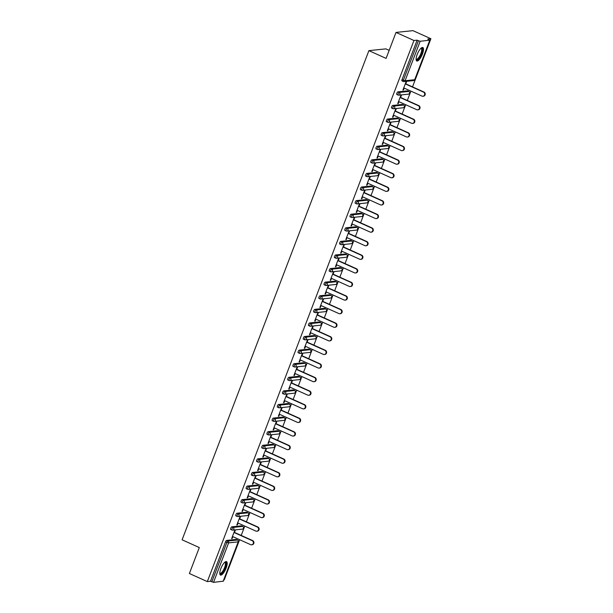 <?xml version="1.0" encoding="UTF-8"?>
<svg xmlns="http://www.w3.org/2000/svg" width="613" height="613" viewBox="0 0 613 613"><rect width="100%" height="100%" fill="white"/><g stroke="black" fill="none" stroke-linecap="round" stroke-linejoin="round"><path stroke-width="0.92" d="M226.136 568.067A7.387 2.337 114.2 0 0 226.526 561.608A7.387 2.337 114.2 0 0 220.849 568.619A7.387 2.337 114.2 0 0 220.465 575.078A7.387 2.337 114.2 0 0 226.136 568.067M422.449 53.982A7.387 2.337 114.2 0 0 422.832 47.523A7.387 2.337 114.2 0 0 417.162 54.534A7.387 2.337 114.2 0 0 416.771 60.993A7.387 2.337 114.2 0 0 422.449 53.982M389.163 50.366L385.845 48.871L368.896 50.641L182.099 539.808L199.302 547.555L189.386 573.515L207.324 581.591L413.951 40.496L396.013 32.42L412.963 30.65L430.901 38.726L427.728 39.056L429.859 40.205L414.74 79.575M223.776 579.875L224.274 579.821L239.599 539.685M241.223 535.44L244.786 526.092M246.411 521.847L249.981 512.499M251.598 508.254L255.169 498.913M256.793 494.66L260.356 485.32M261.981 481.067L265.552 471.726M267.176 467.474L270.739 458.133M272.364 453.881L275.934 444.54M277.551 440.287L281.122 430.947M282.746 426.694L286.309 417.353M287.934 413.101L291.504 403.76M293.129 399.515L296.692 390.167M298.316 385.922L301.887 376.574M303.504 372.329L307.075 362.98M308.699 358.735L312.262 349.387M313.887 345.142L317.457 335.794M319.082 331.549L322.645 322.2M324.269 317.955L327.84 308.607M329.457 304.362L333.028 295.022M334.652 290.769L338.215 281.428M339.84 277.176L343.41 267.835M345.035 263.582L348.598 254.242M350.222 249.989L353.793 240.648M355.41 236.396L358.98 227.055M360.605 222.803L364.168 213.462M365.792 209.209L369.363 199.869M370.988 195.616L374.551 186.275M376.175 182.03L379.746 172.682M381.363 168.437L384.933 159.089M386.558 154.844L390.121 145.496M391.745 141.251L395.316 131.902M396.94 127.657L400.504 118.309M402.128 114.064L405.699 104.716M407.316 100.471L410.886 91.13M412.511 86.877L430.901 38.726M403.216 81.414L402.051 80.885A1.418 0.452 -65.8 0 1 401.967 80.878A1.418 0.452 -65.8 0 1 402.044 79.636L403.354 80.226L418.426 40.757L420.166 41.255L429.859 40.205M402.044 79.636L417.116 40.167L413.951 40.496M418.426 40.757L417.116 40.167M223.186 581.201L213.539 582.35L210.489 581.262L207.324 581.591M368.896 50.641L386.098 58.388L396.013 32.42M403.009 89.805L403.431 89.988L402.917 90.042L406.082 81.767L406.588 81.713L405.775 83.843M403.431 89.988L404.151 88.096M210.489 581.262L225.561 541.792A1.418 0.452 -65.8 0 1 226.572 540.428L236.166 539.425A1.418 0.452 -65.8 0 1 236.25 539.44A1.418 0.452 -65.8 0 1 236.311 539.494M231.929 529.977L230.764 529.448A1.418 0.452 -65.8 0 1 230.68 529.44A1.418 0.452 -65.8 0 1 230.756 528.199A1.418 0.452 -65.8 0 1 231.76 526.835L241.353 525.831A1.418 0.452 -65.8 0 1 241.438 525.847A1.418 0.452 -65.8 0 1 241.507 525.9M237.116 516.384L235.959 515.855A1.418 0.452 -65.8 0 1 235.875 515.847A1.418 0.452 -65.8 0 1 235.944 514.606A1.418 0.452 -65.8 0 1 236.955 513.242L246.549 512.238A1.418 0.452 -65.8 0 1 246.633 512.253A1.418 0.452 -65.8 0 1 246.694 512.307M242.311 502.79L241.147 502.262A1.418 0.452 -65.8 0 1 241.062 502.254A1.418 0.452 -65.8 0 1 241.139 501.013A1.418 0.452 -65.8 0 1 242.143 499.649L251.736 498.645A1.418 0.452 -65.8 0 1 251.82 498.66A1.418 0.452 -65.8 0 1 251.889 498.714M247.499 489.197L246.334 488.668A1.418 0.452 -65.8 0 1 246.25 488.661A1.418 0.452 -65.8 0 1 246.326 487.419A1.418 0.452 -65.8 0 1 247.338 486.055L256.931 485.059A1.418 0.452 -65.8 0 1 257.016 485.067A1.418 0.452 -65.8 0 1 257.077 485.121M252.686 475.604L251.529 475.083A1.418 0.452 -65.8 0 1 251.445 475.067A1.418 0.452 -65.8 0 1 251.514 473.826A1.418 0.452 -65.8 0 1 252.525 472.462L262.119 471.466A1.418 0.452 -65.8 0 1 262.203 471.474A1.418 0.452 -65.8 0 1 262.264 471.527M257.881 462.01L256.717 461.489A1.418 0.452 -65.8 0 1 256.632 461.474A1.418 0.452 -65.8 0 1 256.709 460.233A1.418 0.452 -65.8 0 1 257.713 458.869L267.306 457.873A1.418 0.452 -65.8 0 1 267.391 457.88A1.418 0.452 -65.8 0 1 267.46 457.934M263.069 448.417L261.912 447.896A1.418 0.452 -65.8 0 1 261.828 447.881A1.418 0.452 -65.8 0 1 261.897 446.639A1.418 0.452 -65.8 0 1 262.908 445.283L272.501 444.279A1.418 0.452 -65.8 0 1 272.586 444.287A1.418 0.452 -65.8 0 1 272.647 444.341M268.264 434.824L267.099 434.303A1.418 0.452 -65.8 0 1 267.015 434.288A1.418 0.452 -65.8 0 1 267.092 433.046A1.418 0.452 -65.8 0 1 268.096 431.69L277.689 430.686A1.418 0.452 -65.8 0 1 277.773 430.694A1.418 0.452 -65.8 0 1 277.842 430.747M273.452 421.231L272.287 420.71A1.418 0.452 -65.8 0 1 272.203 420.694A1.418 0.452 -65.8 0 1 272.279 419.453A1.418 0.452 -65.8 0 1 273.291 418.097L282.884 417.093A1.418 0.452 -65.8 0 1 282.968 417.101A1.418 0.452 -65.8 0 1 283.03 417.162M278.639 407.637L277.482 407.116A1.418 0.452 -65.8 0 1 277.398 407.101A1.418 0.452 -65.8 0 1 277.467 405.86A1.418 0.452 -65.8 0 1 278.478 404.503L288.072 403.5A1.418 0.452 -65.8 0 1 288.156 403.507A1.418 0.452 -65.8 0 1 288.217 403.569M283.834 394.044L282.67 393.523A1.418 0.452 -65.8 0 1 282.585 393.508A1.418 0.452 -65.8 0 1 282.662 392.266A1.418 0.452 -65.8 0 1 283.666 390.91L293.259 389.906A1.418 0.452 -65.8 0 1 293.343 389.922A1.418 0.452 -65.8 0 1 293.412 389.975M289.022 380.451L287.865 379.93A1.418 0.452 -65.8 0 1 287.781 379.914A1.418 0.452 -65.8 0 1 287.849 378.673A1.418 0.452 -65.8 0 1 288.861 377.317L298.454 376.313A1.418 0.452 -65.8 0 1 298.539 376.328A1.418 0.452 -65.8 0 1 298.6 376.382M294.217 366.858L293.052 366.336A1.418 0.452 -65.8 0 1 292.968 366.321A1.418 0.452 -65.8 0 1 293.045 365.08A1.418 0.452 -65.8 0 1 294.048 363.724L303.642 362.72A1.418 0.452 -65.8 0 1 303.726 362.735A1.418 0.452 -65.8 0 1 303.795 362.789M299.405 353.264L298.24 352.743A1.418 0.452 -65.8 0 1 298.156 352.736A1.418 0.452 -65.8 0 1 298.232 351.487A1.418 0.452 -65.8 0 1 299.244 350.13L308.837 349.126A1.418 0.452 -65.8 0 1 308.921 349.142A1.418 0.452 -65.8 0 1 308.983 349.195M304.592 339.671L303.435 339.15A1.418 0.452 -65.8 0 1 303.351 339.142A1.418 0.452 -65.8 0 1 303.42 337.901A1.418 0.452 -65.8 0 1 304.431 336.537L314.025 335.533A1.418 0.452 -65.8 0 1 314.109 335.549A1.418 0.452 -65.8 0 1 314.17 335.602M309.787 326.078L308.623 325.557A1.418 0.452 -65.8 0 1 308.538 325.549A1.418 0.452 -65.8 0 1 308.615 324.308A1.418 0.452 -65.8 0 1 309.619 322.944L319.212 321.94A1.418 0.452 -65.8 0 1 319.296 321.955A1.418 0.452 -65.8 0 1 319.365 322.009M314.975 312.492L313.818 311.963A1.418 0.452 -65.8 0 1 313.733 311.956A1.418 0.452 -65.8 0 1 313.802 310.714A1.418 0.452 -65.8 0 1 314.814 309.35L324.407 308.347A1.418 0.452 -65.8 0 1 324.492 308.362A1.418 0.452 -65.8 0 1 324.553 308.416M320.17 298.899L319.005 298.37A1.418 0.452 -65.8 0 1 318.921 298.362A1.418 0.452 -65.8 0 1 318.998 297.121A1.418 0.452 -65.8 0 1 320.001 295.757L329.595 294.753A1.418 0.452 -65.8 0 1 329.679 294.769A1.418 0.452 -65.8 0 1 329.748 294.822M325.357 285.306L324.193 284.777A1.418 0.452 -65.8 0 1 324.108 284.769A1.418 0.452 -65.8 0 1 324.185 283.528A1.418 0.452 -65.8 0 1 325.196 282.164L334.79 281.16A1.418 0.452 -65.8 0 1 334.874 281.175A1.418 0.452 -65.8 0 1 334.936 281.229M330.545 271.712L329.388 271.184A1.418 0.452 -65.8 0 1 329.304 271.176A1.418 0.452 -65.8 0 1 329.373 269.935A1.418 0.452 -65.8 0 1 330.384 268.571L339.977 267.575A1.418 0.452 -65.8 0 1 340.062 267.582A1.418 0.452 -65.8 0 1 340.123 267.636M335.74 258.119L334.575 257.598A1.418 0.452 -65.8 0 1 334.491 257.583A1.418 0.452 -65.8 0 1 334.568 256.341A1.418 0.452 -65.8 0 1 335.572 254.977L345.165 253.981A1.418 0.452 -65.8 0 1 345.249 253.989A1.418 0.452 -65.8 0 1 345.318 254.043M340.928 244.526L339.771 244.005A1.418 0.452 -65.8 0 1 339.686 243.989A1.418 0.452 -65.8 0 1 339.755 242.748A1.418 0.452 -65.8 0 1 340.767 241.384L350.36 240.388A1.418 0.452 -65.8 0 1 350.444 240.396A1.418 0.452 -65.8 0 1 350.506 240.449M346.123 230.932L344.958 230.411A1.418 0.452 -65.8 0 1 344.874 230.396A1.418 0.452 -65.8 0 1 344.95 229.155A1.418 0.452 -65.8 0 1 345.954 227.798L355.548 226.795A1.418 0.452 -65.8 0 1 355.632 226.802A1.418 0.452 -65.8 0 1 355.701 226.856M351.31 217.339L350.146 216.818A1.418 0.452 -65.8 0 1 350.061 216.803A1.418 0.452 -65.8 0 1 350.138 215.561A1.418 0.452 -65.8 0 1 351.149 214.205L360.743 213.201A1.418 0.452 -65.8 0 1 360.827 213.209A1.418 0.452 -65.8 0 1 360.888 213.27M356.498 203.746L355.341 203.225A1.418 0.452 -65.8 0 1 355.256 203.209A1.418 0.452 -65.8 0 1 355.325 201.968A1.418 0.452 -65.8 0 1 356.337 200.612L365.93 199.608A1.418 0.452 -65.8 0 1 366.015 199.616A1.418 0.452 -65.8 0 1 366.076 199.677M361.693 190.153L360.528 189.632A1.418 0.452 -65.8 0 1 360.444 189.616A1.418 0.452 -65.8 0 1 360.521 188.375A1.418 0.452 -65.8 0 1 361.524 187.019L371.118 186.015A1.418 0.452 -65.8 0 1 371.202 186.023A1.418 0.452 -65.8 0 1 371.271 186.084M366.88 176.559L365.723 176.038A1.418 0.452 -65.8 0 1 365.639 176.023A1.418 0.452 -65.8 0 1 365.708 174.782A1.418 0.452 -65.8 0 1 366.72 173.425L376.313 172.422A1.418 0.452 -65.8 0 1 376.397 172.437A1.418 0.452 -65.8 0 1 376.459 172.491M372.076 162.966L370.911 162.445A1.418 0.452 -65.8 0 1 370.827 162.43A1.418 0.452 -65.8 0 1 370.903 161.188A1.418 0.452 -65.8 0 1 371.907 159.832L381.501 158.828A1.418 0.452 -65.8 0 1 381.585 158.844A1.418 0.452 -65.8 0 1 381.654 158.897M377.263 149.373L376.098 148.852A1.418 0.452 -65.8 0 1 376.014 148.844A1.418 0.452 -65.8 0 1 376.091 147.595A1.418 0.452 -65.8 0 1 377.102 146.239L386.696 145.235A1.418 0.452 -65.8 0 1 386.78 145.25A1.418 0.452 -65.8 0 1 386.841 145.304M382.451 135.779L381.294 135.258A1.418 0.452 -65.8 0 1 381.209 135.251A1.418 0.452 -65.8 0 1 381.278 134.009A1.418 0.452 -65.8 0 1 382.29 132.646L391.883 131.642A1.418 0.452 -65.8 0 1 391.968 131.657A1.418 0.452 -65.8 0 1 392.029 131.711M387.646 122.186L386.481 121.665A1.418 0.452 -65.8 0 1 386.397 121.658A1.418 0.452 -65.8 0 1 386.474 120.416A1.418 0.452 -65.8 0 1 387.477 119.052L397.071 118.048A1.418 0.452 -65.8 0 1 397.155 118.064A1.418 0.452 -65.8 0 1 397.224 118.117M392.833 108.601L391.676 108.072A1.418 0.452 -65.8 0 1 391.592 108.064A1.418 0.452 -65.8 0 1 391.661 106.823A1.418 0.452 -65.8 0 1 392.672 105.459L402.266 104.455A1.418 0.452 -65.8 0 1 402.35 104.471A1.418 0.452 -65.8 0 1 402.412 104.524M398.029 95.007L396.864 94.479A1.418 0.452 -65.8 0 1 396.78 94.471A1.418 0.452 -65.8 0 1 396.856 93.23A1.418 0.452 -65.8 0 1 397.86 91.866L407.453 90.862A1.418 0.452 -65.8 0 1 407.538 90.877A1.418 0.452 -65.8 0 1 407.607 90.931M400.58 97.436L401.4 95.306L400.887 95.36L397.73 103.635L398.235 103.582L398.963 101.689M395.393 111.03L396.205 108.899L395.699 108.953L392.542 117.229L393.048 117.175L393.768 115.282M390.205 124.623L391.017 122.493L390.512 122.546L387.347 130.822L387.853 130.768L388.581 128.876M385.01 138.216L385.83 136.086L385.316 136.132L382.16 144.415L382.665 144.362L383.386 142.469M379.822 151.809L380.635 149.672L380.129 149.725L376.964 158.008L377.478 157.955L378.198 156.062M374.627 165.403L375.447 163.265L374.934 163.319L371.777 171.602L372.283 171.548L373.01 169.648M369.44 178.996L370.252 176.858L369.746 176.912L366.589 185.195L367.095 185.141L367.815 183.241M364.252 192.589L365.064 190.451L364.559 190.505L361.394 198.781L361.9 198.735L362.628 196.834M359.057 206.183L359.877 204.045L359.364 204.098L356.207 212.374L356.712 212.32L357.433 210.428M353.87 219.776L354.682 217.638L354.176 217.692L351.011 225.967L351.525 225.913L352.245 224.021M348.674 233.369L349.494 231.231L348.981 231.285L345.824 239.56L346.33 239.507L347.058 237.614M343.487 246.962L344.299 244.825L343.793 244.878L340.636 253.154L341.142 253.1L341.862 251.207M338.299 260.556L339.112 258.418L338.606 258.471L335.441 266.747L335.947 266.693L336.675 264.801M333.104 274.141L333.924 272.011L333.411 272.065L330.254 280.34L330.759 280.287L331.48 278.394M327.917 287.735L328.729 285.604L328.223 285.658L325.059 293.934L325.572 293.88L326.292 291.987M322.722 301.328L323.541 299.198L323.028 299.251L319.871 307.527L320.377 307.473L321.105 305.581M317.534 314.921L318.346 312.791L317.841 312.845L314.684 321.12L315.189 321.066L315.91 319.174M312.346 328.514L313.159 326.384L312.653 326.438L309.488 334.713L309.994 334.66L310.722 332.767M307.151 342.108L307.971 339.977L307.458 340.023L304.301 348.307L304.807 348.253L305.527 346.36M301.964 355.701L302.776 353.563L302.27 353.617L299.106 361.9L299.619 361.846L300.339 359.954M296.769 369.294L297.589 367.156L297.075 367.21L293.918 375.493L294.424 375.44L295.152 373.547M291.581 382.887L292.393 380.75L291.888 380.803L288.731 389.086L289.236 389.033L289.957 387.132M286.394 396.481L287.206 394.343L286.7 394.397L283.535 402.68L284.041 402.626L284.769 400.726M281.198 410.074L282.018 407.936L281.505 407.99L278.348 416.265L278.854 416.219L279.574 414.319M276.011 423.667L276.823 421.529L276.317 421.583L273.153 429.859L273.666 429.805L274.386 427.912M270.816 437.261L271.636 435.123L271.122 435.176L267.965 443.452L268.471 443.398L269.199 441.506M265.628 450.854L266.44 448.716L265.935 448.77L262.778 457.045L263.284 456.991L264.004 455.099M260.441 464.447L261.253 462.309L260.747 462.363L257.583 470.638L258.088 470.585L258.816 468.692M255.246 478.04L256.065 475.903L255.552 475.956L252.395 484.232L252.901 484.178L253.621 482.285M250.058 491.626L250.87 489.496L250.365 489.549L247.2 497.825L247.713 497.771L248.434 495.879M244.863 505.219L245.683 503.089L245.169 503.143L242.012 511.418L242.518 511.365L243.246 509.472M239.675 518.813L240.488 516.682L239.982 516.736L236.825 525.012L237.331 524.958L238.051 523.065M234.488 532.406L235.3 530.276L234.794 530.329L231.63 538.605L232.135 538.551L232.863 536.659M398.235 103.582L397.822 103.398M393.048 117.175L392.634 116.983M387.853 130.768L387.439 130.577M382.665 144.362L382.251 144.17M377.478 157.955L377.056 157.763M372.283 171.548L371.869 171.356M367.095 185.141L366.681 184.95M361.9 198.735L361.486 198.543M356.712 212.32L356.299 212.136M351.525 225.913L351.103 225.73M346.33 239.507L345.916 239.323M341.142 253.1L340.728 252.916M335.947 266.693L335.533 266.509M330.759 280.287L330.346 280.103M325.572 293.88L325.151 293.696M320.377 307.473L319.963 307.289M315.189 321.066L314.776 320.875M309.994 334.66L309.58 334.468M304.807 348.253L304.393 348.061M299.619 361.846L299.198 361.655M294.424 375.44L294.01 375.248M289.236 389.033L288.823 388.841M284.041 402.626L283.627 402.435M278.854 416.219L278.44 416.028M273.666 429.805L273.245 429.621M268.471 443.398L268.057 443.214M263.284 456.991L262.87 456.808M258.088 470.585L257.675 470.401M252.901 484.178L252.487 483.994M247.713 497.771L247.292 497.587M242.518 511.365L242.104 511.181M237.331 524.958L236.917 524.774M232.135 538.551L231.722 538.36M403.737 87.904L421.92 96.088A2.176 2.031 -96 0 0 424.694 94.417A2.176 2.031 -96 0 0 423.445 92.08L405.262 83.897M423.445 92.08L423.958 92.027A2.176 2.031 84 0 1 423.414 96.203L422.909 96.256M423.958 92.027L405.354 83.659M398.542 101.497L416.725 109.681A2.176 2.031 -96 0 0 419.507 108.011A2.176 2.031 -96 0 0 418.258 105.674L400.074 97.49M418.258 105.674L418.763 105.62A2.176 2.031 84 0 1 418.227 109.796L417.721 109.85M418.763 105.62L400.166 97.252M393.354 115.091L411.538 123.274A2.176 2.031 -96 0 0 414.311 121.604A2.176 2.031 -96 0 0 413.062 119.267L394.887 111.083M413.062 119.267L413.576 119.213A2.176 2.031 84 0 1 413.032 123.389L412.526 123.435M413.576 119.213L394.979 110.846M388.159 128.684L406.342 136.868A2.176 2.031 -96 0 0 409.124 135.197A2.176 2.031 -96 0 0 407.875 132.86L389.692 124.677M407.875 132.86L408.381 132.806A2.176 2.031 84 0 1 407.844 136.975L407.339 137.028M408.381 132.806L389.784 124.439M382.972 142.277L401.155 150.461A2.176 2.031 -96 0 0 403.936 148.79A2.176 2.031 -96 0 0 402.687 146.453L384.504 138.27M402.687 146.453L403.193 146.4A2.176 2.031 84 0 1 402.657 150.568L402.143 150.622M403.193 146.4L384.596 138.032M377.784 155.871L395.967 164.054A2.176 2.031 -96 0 0 398.741 162.376A2.176 2.031 -96 0 0 397.492 160.047L379.309 151.863M397.492 160.047L398.006 159.993A2.176 2.031 84 0 1 397.462 164.161L396.956 164.215M398.006 159.993L379.401 151.626M421.116 48.151A6.391 2.023 -65.8 0 1 422.234 48.749A6.391 2.023 -65.8 0 1 420.074 56.58A6.391 2.023 -65.8 0 1 416.097 59.285M416.104 59.024A5.915 1.87 114.2 0 0 416.311 59.177A5.915 1.87 114.2 0 0 420.012 55.454A5.915 1.87 114.2 0 0 421.598 48.948A5.915 1.87 114.2 0 0 421.169 48.381A5.915 1.87 114.2 0 0 420.916 48.327M416.449 60.718A7.341 2.322 114.2 0 0 420.939 55.599A7.341 2.322 114.2 0 0 422.694 47.975A7.341 2.322 114.2 0 0 422.418 47.462M224.802 562.236A6.391 2.023 -65.8 0 1 225.929 562.834A6.391 2.023 -65.8 0 1 223.76 570.672A6.391 2.023 -65.8 0 1 219.791 573.377M219.791 573.109A5.915 1.87 114.2 0 0 219.998 573.262A5.915 1.87 114.2 0 0 223.699 569.538A5.915 1.87 114.2 0 0 225.293 563.04A5.915 1.87 114.2 0 0 224.856 562.466A5.915 1.87 114.2 0 0 224.603 562.412M220.136 574.81A7.341 2.322 114.2 0 0 224.634 569.692A7.341 2.322 114.2 0 0 226.389 562.06A7.341 2.322 114.2 0 0 226.105 561.546M372.589 169.464L390.772 177.647A2.176 2.031 -96 0 0 393.554 175.969A2.176 2.031 -96 0 0 392.305 173.64L374.122 165.456M392.305 173.64L392.81 173.586A2.176 2.031 84 0 1 392.274 177.755L391.768 177.808M392.81 173.586L374.214 165.219M367.402 183.057L385.585 191.241A2.176 2.031 -96 0 0 388.358 189.563A2.176 2.031 -96 0 0 387.109 187.233L368.934 179.05M387.109 187.233L387.623 187.18A2.176 2.031 84 0 1 387.079 191.348L386.573 191.402M387.623 187.18L369.026 178.804M362.206 196.65L380.389 204.834A2.176 2.031 -96 0 0 383.171 203.156A2.176 2.031 -96 0 0 381.922 200.826L363.739 192.643M381.922 200.826L382.428 200.773A2.176 2.031 84 0 1 381.891 204.941L381.386 204.995M382.428 200.773L363.831 192.398M357.019 210.244L375.202 218.427A2.176 2.031 -96 0 0 377.983 216.749A2.176 2.031 -96 0 0 376.734 214.42L358.551 206.236M376.734 214.42L377.24 214.366A2.176 2.031 84 0 1 376.704 218.534L376.19 218.588M377.24 214.366L358.643 205.991M351.831 223.837L370.014 232.02A2.176 2.031 -96 0 0 372.788 230.342A2.176 2.031 -96 0 0 371.539 228.013L353.356 219.829M371.539 228.013L372.053 227.959A2.176 2.031 84 0 1 371.509 232.128L371.003 232.181M372.053 227.959L353.448 219.584M346.636 237.43L364.819 245.614A2.176 2.031 -96 0 0 367.601 243.936A2.176 2.031 -96 0 0 366.352 241.606L348.169 233.423M366.352 241.606L366.858 241.553A2.176 2.031 84 0 1 366.321 245.721L365.815 245.775M366.858 241.553L348.261 233.178M341.449 251.024L359.632 259.207A2.176 2.031 -96 0 0 362.406 257.529A2.176 2.031 -96 0 0 361.157 255.2L342.981 247.016M361.157 255.2L361.67 255.146A2.176 2.031 84 0 1 361.126 259.314L360.62 259.368M361.67 255.146L343.073 246.771M336.253 264.617L354.437 272.8A2.176 2.031 -96 0 0 357.218 271.122A2.176 2.031 -96 0 0 355.969 268.793L337.786 260.602M355.969 268.793L356.475 268.739A2.176 2.031 84 0 1 355.938 272.908L355.433 272.961M356.475 268.739L337.878 260.364M331.066 278.202L349.249 286.394A2.176 2.031 -96 0 0 352.031 284.716A2.176 2.031 -96 0 0 350.782 282.378L332.598 274.195M350.782 282.378L351.287 282.332A2.176 2.031 84 0 1 350.751 286.501L350.238 286.555M351.287 282.332L332.69 273.957M325.878 291.796L344.062 299.979A2.176 2.031 -96 0 0 346.835 298.309A2.176 2.031 -96 0 0 345.586 295.972L327.403 287.788M345.586 295.972L346.1 295.918A2.176 2.031 84 0 1 345.556 300.094L345.05 300.148M346.1 295.918L327.495 287.551M320.683 305.389L338.866 313.572A2.176 2.031 -96 0 0 341.648 311.902A2.176 2.031 -96 0 0 340.399 309.565L322.216 301.381M340.399 309.565L340.905 309.511A2.176 2.031 84 0 1 340.368 313.687L339.863 313.741M340.905 309.511L322.308 301.144M315.496 318.982L333.679 327.166A2.176 2.031 -96 0 0 336.453 325.495A2.176 2.031 -96 0 0 335.204 323.158L317.028 314.975M335.204 323.158L335.717 323.105A2.176 2.031 84 0 1 335.173 327.281L334.667 327.327M335.717 323.105L317.12 314.737M310.301 332.575L328.484 340.759A2.176 2.031 -96 0 0 331.265 339.089A2.176 2.031 -96 0 0 330.016 336.752L311.833 328.568M330.016 336.752L330.522 336.698A2.176 2.031 84 0 1 329.986 340.866L329.48 340.92M330.522 336.698L311.925 328.33M305.113 346.169L323.296 354.352A2.176 2.031 -96 0 0 326.078 352.682A2.176 2.031 -96 0 0 324.829 350.345L306.646 342.161M324.829 350.345L325.334 350.291A2.176 2.031 84 0 1 324.798 354.46L324.285 354.513M325.334 350.291L306.738 341.924M299.926 359.762L318.109 367.946A2.176 2.031 -96 0 0 320.883 366.267A2.176 2.031 -96 0 0 319.634 363.938L301.45 355.755M319.634 363.938L320.147 363.884A2.176 2.031 84 0 1 319.603 368.053L319.097 368.106M320.147 363.884L301.542 355.517M294.73 373.355L312.914 381.539A2.176 2.031 -96 0 0 315.695 379.861A2.176 2.031 -96 0 0 314.446 377.531L296.263 369.348M314.446 377.531L314.952 377.478A2.176 2.031 84 0 1 314.415 381.646L313.91 381.7M314.952 377.478L296.355 369.11M289.543 386.949L307.726 395.132A2.176 2.031 -96 0 0 310.5 393.454A2.176 2.031 -96 0 0 309.251 391.125L291.075 382.941M309.251 391.125L309.764 391.071A2.176 2.031 84 0 1 309.22 395.239L308.714 395.293M309.764 391.071L291.167 382.696M284.348 400.542L302.531 408.725A2.176 2.031 -96 0 0 305.312 407.047A2.176 2.031 -96 0 0 304.063 404.718L285.88 396.534M304.063 404.718L304.569 404.664A2.176 2.031 84 0 1 304.033 408.833L303.527 408.886M304.569 404.664L285.972 396.289M279.16 414.135L297.343 422.319A2.176 2.031 -96 0 0 300.125 420.641A2.176 2.031 -96 0 0 298.876 418.311L280.693 410.128M298.876 418.311L299.382 418.258A2.176 2.031 84 0 1 298.845 422.426L298.332 422.48M299.382 418.258L280.785 409.882M273.973 427.728L292.156 435.912A2.176 2.031 -96 0 0 294.93 434.234A2.176 2.031 -96 0 0 293.681 431.904L275.498 423.721M293.681 431.904L294.194 431.851A2.176 2.031 84 0 1 293.65 436.019L293.144 436.073M294.194 431.851L275.589 423.476M268.778 441.322L286.961 449.505A2.176 2.031 -96 0 0 289.742 447.827A2.176 2.031 -96 0 0 288.493 445.498L270.31 437.314M288.493 445.498L288.999 445.444A2.176 2.031 84 0 1 288.462 449.613L287.957 449.666M288.999 445.444L270.402 437.069M263.59 454.915L281.773 463.099A2.176 2.031 -96 0 0 284.547 461.42A2.176 2.031 -96 0 0 283.298 459.091L265.123 450.907M283.298 459.091L283.811 459.037A2.176 2.031 84 0 1 283.267 463.206L282.762 463.259M283.811 459.037L265.214 450.662M258.395 468.508L276.578 476.692A2.176 2.031 -96 0 0 279.359 475.014A2.176 2.031 -96 0 0 278.11 472.684L259.927 464.493M278.11 472.684L278.616 472.631A2.176 2.031 84 0 1 278.08 476.799L277.574 476.853M278.616 472.631L260.019 464.256M253.207 482.102L271.39 490.285A2.176 2.031 -96 0 0 274.172 488.607A2.176 2.031 -96 0 0 272.923 486.27L254.74 478.086M272.923 486.27L273.429 486.224A2.176 2.031 84 0 1 272.892 490.392L272.379 490.446M273.429 486.224L254.832 477.849M248.02 495.687L266.203 503.878A2.176 2.031 -96 0 0 268.977 502.2A2.176 2.031 -96 0 0 267.728 499.863L249.545 491.68M267.728 499.863L268.241 499.817A2.176 2.031 84 0 1 267.697 503.986L267.191 504.039M268.241 499.817L249.637 491.442M242.825 509.28L261.008 517.464A2.176 2.031 -96 0 0 263.789 515.794A2.176 2.031 -96 0 0 262.54 513.456L244.357 505.273M262.54 513.456L263.046 513.403A2.176 2.031 84 0 1 262.51 517.579L262.004 517.633M263.046 513.403L244.449 505.035M237.637 522.874L255.82 531.057A2.176 2.031 -96 0 0 258.594 529.387A2.176 2.031 -96 0 0 257.345 527.05L239.17 518.866M257.345 527.05L257.858 526.996A2.176 2.031 84 0 1 257.314 531.172L256.809 531.218M257.858 526.996L239.262 518.629M232.442 536.467L250.625 544.65A2.176 2.031 -96 0 0 253.407 542.98A2.176 2.031 -96 0 0 252.158 540.643L233.974 532.459M252.158 540.643L252.663 540.589A2.176 2.031 84 0 1 252.127 544.758L251.621 544.811M252.663 540.589L234.066 532.222M420.166 41.255L405.093 80.724L414.687 79.721L429.759 40.251M401.967 80.878L403.277 81.468A1.418 0.452 114.2 0 1 403.354 80.226L405.093 80.724A1.418 1.326 84 0 1 403.362 81.475A1.418 0.452 114.2 0 1 403.277 81.468A1.418 1.418 0 0 0 404.013 81.583L413.606 80.579A1.418 1.418 0 0 0 414.786 79.675L414.687 79.721A1.418 1.326 84 0 1 413.606 80.579M223.132 581.346L238.204 541.877L228.611 542.88L213.539 582.35M211.799 581.852L226.879 542.382L225.561 541.792M226.572 540.428L227.883 541.018A1.418 1.326 -96 0 1 228.611 542.88L226.879 542.382A1.418 0.452 -65.8 0 1 227.883 541.018L237.476 540.015L236.166 539.425M238.258 541.723L238.204 541.877A1.418 1.326 -96 0 0 237.476 540.015A1.418 0.452 114.2 0 1 237.56 540.03A1.418 0.452 114.2 0 1 237.637 540.099M397.86 91.866L399.17 92.456L408.764 91.452L407.453 90.862M408.925 91.544A1.418 0.452 114.2 0 0 408.848 91.467A1.418 0.452 114.2 0 0 408.764 91.452A1.418 1.326 -96 0 1 409.492 93.314A1.418 1.326 84 0 1 408.411 94.172A1.418 1.418 0 0 0 408.848 91.467L407.538 90.877M396.78 94.471L398.09 95.061A1.418 1.418 0 0 0 398.818 95.176A1.418 1.326 84 0 0 399.898 94.318A1.418 1.326 -96 0 0 399.17 92.456A1.418 0.452 -65.8 0 0 398.166 93.82A1.418 0.452 114.2 0 0 398.09 95.061A1.418 0.452 114.2 0 0 398.174 95.069A1.418 1.326 84 0 0 398.818 95.176L408.411 94.172M392.672 105.459L393.983 106.049L403.576 105.045L402.266 104.455M387.477 119.052L388.788 119.642L398.381 118.638L397.071 118.048M382.29 132.646L383.6 133.236L393.194 132.232L391.883 131.642M377.102 146.239L378.413 146.829L388.006 145.825L386.696 145.235M371.907 159.832L373.217 160.422L382.811 159.418L381.501 158.828M366.72 173.425L368.03 174.015L377.623 173.012L376.313 172.422M361.524 187.019L362.835 187.609L372.428 186.605L371.118 186.015M356.337 200.612L357.647 201.202L367.241 200.198L365.93 199.608M351.149 214.205L352.46 214.795L362.053 213.791L360.743 213.201M345.954 227.798L347.264 228.388L356.858 227.385L355.548 226.795M340.767 241.384L342.077 241.974L351.67 240.978L350.36 240.388M335.572 254.977L336.882 255.567L346.475 254.571L345.165 253.981M330.384 268.571L331.694 269.161L341.288 268.165L339.977 267.575M325.196 282.164L326.507 282.754L336.1 281.75L334.79 281.16M320.001 295.757L321.312 296.347L330.905 295.343L329.595 294.753M314.814 309.35L316.124 309.94L325.718 308.937L324.407 308.347M309.619 322.944L310.929 323.534L320.522 322.53L319.212 321.94M304.431 336.537L305.741 337.127L315.335 336.123L314.025 335.533M299.244 350.13L300.554 350.72L310.147 349.716L308.837 349.126M294.048 363.724L295.359 364.314L304.952 363.31L303.642 362.72M288.861 377.317L290.171 377.907L299.765 376.903L298.454 376.313M283.666 390.91L284.976 391.5L294.569 390.496L293.259 389.906M278.478 404.503L279.789 405.093L289.382 404.09L288.072 403.5M273.291 418.097L274.601 418.687L284.194 417.683L282.884 417.093M268.096 431.69L269.406 432.28L278.999 431.276L277.689 430.686M262.908 445.283L264.218 445.866L273.812 444.869L272.501 444.279M257.713 458.869L259.023 459.459L268.617 458.463L267.306 457.873M252.525 472.462L253.836 473.052L263.429 472.056L262.119 471.466M247.338 486.055L248.648 486.645L258.242 485.642L256.931 485.059M242.143 499.649L243.453 500.239L253.046 499.235L251.736 498.645M236.955 513.242L238.265 513.832L247.859 512.828L246.549 512.238M231.76 526.835L233.07 527.425L242.664 526.421L241.353 525.831M403.737 105.137A1.418 0.452 114.2 0 0 403.66 105.061A1.418 0.452 114.2 0 0 403.576 105.045A1.418 1.326 -96 0 1 404.304 106.907A1.418 1.326 84 0 1 403.224 107.765A1.418 1.418 0 0 0 403.66 105.061L402.35 104.471M391.592 108.064L392.902 108.654A1.418 1.418 0 0 0 393.63 108.769A1.418 1.326 84 0 0 394.711 107.911A1.418 1.326 -96 0 0 393.983 106.049A1.418 0.452 -65.8 0 0 392.971 107.413A1.418 0.452 114.2 0 0 392.902 108.654A1.418 0.452 114.2 0 0 392.987 108.662A1.418 1.326 84 0 0 393.63 108.769L403.224 107.765M398.542 118.73A1.418 0.452 114.2 0 0 398.465 118.654A1.418 0.452 114.2 0 0 398.381 118.638A1.418 1.326 -96 0 1 399.117 120.5A1.418 1.326 84 0 1 398.036 121.359A1.418 1.418 0 0 0 398.465 118.654L397.155 118.064M386.397 121.658L387.707 122.248A1.418 1.418 0 0 0 388.443 122.362A1.418 1.326 84 0 0 389.523 121.504A1.418 1.326 -96 0 0 388.788 119.642A1.418 0.452 -65.8 0 0 387.784 121.006A1.418 0.452 114.2 0 0 387.707 122.248A1.418 0.452 114.2 0 0 387.791 122.255A1.418 1.326 84 0 0 388.443 122.362L398.036 121.359M393.354 132.316A1.418 0.452 114.2 0 0 393.278 132.247A1.418 0.452 114.2 0 0 393.194 132.232A1.418 1.326 -96 0 1 393.921 134.094A1.418 1.326 84 0 1 392.841 134.952A1.418 1.418 0 0 0 393.278 132.247L391.968 131.657M381.209 135.251L382.52 135.841A1.418 1.418 0 0 0 383.248 135.956A1.418 1.326 84 0 0 384.328 135.098A1.418 1.326 -96 0 0 383.6 133.236A1.418 0.452 -65.8 0 0 382.596 134.592A1.418 0.452 114.2 0 0 382.52 135.841A1.418 0.452 114.2 0 0 382.604 135.848A1.418 1.326 84 0 0 383.248 135.956L392.841 134.952M388.167 145.909A1.418 0.452 114.2 0 0 388.09 145.84A1.418 0.452 114.2 0 0 388.006 145.825A1.418 1.326 -96 0 1 388.734 147.687A1.418 1.326 84 0 1 387.654 148.545A1.418 1.418 0 0 0 388.09 145.84L386.78 145.25M376.014 148.844L377.324 149.426A1.418 1.418 0 0 0 378.06 149.549A1.418 1.326 84 0 0 379.14 148.691A1.418 1.326 -96 0 0 378.413 146.829A1.418 0.452 -65.8 0 0 377.401 148.185A1.418 0.452 114.2 0 0 377.324 149.426A1.418 0.452 114.2 0 0 377.409 149.442A1.418 1.326 84 0 0 378.06 149.549L387.654 148.545M382.972 159.503A1.418 0.452 114.2 0 0 382.895 159.434A1.418 0.452 114.2 0 0 382.811 159.418A1.418 1.326 -96 0 1 383.539 161.28A1.418 1.326 84 0 1 382.458 162.138A1.418 1.418 0 0 0 382.895 159.434L381.585 158.844M370.827 162.43L372.137 163.02A1.418 1.418 0 0 0 372.865 163.142A1.418 1.326 84 0 0 373.945 162.284A1.418 1.326 -96 0 0 373.217 160.422A1.418 0.452 -65.8 0 0 372.214 161.778A1.418 0.452 114.2 0 0 372.137 163.02A1.418 0.452 114.2 0 0 372.221 163.035A1.418 1.326 84 0 0 372.865 163.142L382.458 162.138M377.784 173.096A1.418 0.452 114.2 0 0 377.708 173.027A1.418 0.452 114.2 0 0 377.623 173.012A1.418 1.326 -96 0 1 378.351 174.874A1.418 1.326 84 0 1 377.271 175.732A1.418 1.418 0 0 0 377.708 173.027L376.397 172.437M365.639 176.023L366.949 176.613A1.418 1.418 0 0 0 367.677 176.736A1.418 1.326 84 0 0 368.758 175.877A1.418 1.326 -96 0 0 368.03 174.015A1.418 0.452 -65.8 0 0 367.018 175.372A1.418 0.452 114.2 0 0 366.949 176.613A1.418 0.452 114.2 0 0 367.034 176.628A1.418 1.326 84 0 0 367.677 176.736L377.271 175.732M372.589 186.689A1.418 0.452 114.2 0 0 372.512 186.613A1.418 0.452 114.2 0 0 372.428 186.605A1.418 1.326 -96 0 1 373.164 188.467A1.418 1.326 84 0 1 372.083 189.325A1.418 1.418 0 0 0 372.512 186.613L371.202 186.023M360.444 189.616L361.754 190.206A1.418 1.418 0 0 0 362.49 190.329A1.418 1.326 84 0 0 363.57 189.463A1.418 1.326 -96 0 0 362.835 187.609A1.418 0.452 -65.8 0 0 361.831 188.965A1.418 0.452 114.2 0 0 361.754 190.206A1.418 0.452 114.2 0 0 361.839 190.222A1.418 1.326 84 0 0 362.49 190.329L372.083 189.325M367.402 200.282A1.418 0.452 114.2 0 0 367.325 200.206A1.418 0.452 114.2 0 0 367.241 200.198A1.418 1.326 -96 0 1 367.969 202.06A1.418 1.326 84 0 1 366.888 202.918A1.418 1.418 0 0 0 367.325 200.206L366.015 199.616M355.256 203.209L356.567 203.8A1.418 1.418 0 0 0 357.295 203.922A1.418 1.326 84 0 0 358.375 203.056A1.418 1.326 -96 0 0 357.647 201.202A1.418 0.452 -65.8 0 0 356.643 202.558A1.418 0.452 114.2 0 0 356.567 203.8A1.418 0.452 114.2 0 0 356.651 203.815A1.418 1.326 84 0 0 357.295 203.922L366.888 202.918M362.214 213.876A1.418 0.452 114.2 0 0 362.137 213.799A1.418 0.452 114.2 0 0 362.053 213.791A1.418 1.326 -96 0 1 362.781 215.653A1.418 1.326 84 0 1 361.701 216.512A1.418 1.418 0 0 0 362.137 213.799L360.827 213.209M350.061 216.803L351.372 217.393A1.418 1.418 0 0 0 352.107 217.508A1.418 1.326 84 0 0 353.188 216.65A1.418 1.326 -96 0 0 352.46 214.795A1.418 0.452 -65.8 0 0 351.448 216.151A1.418 0.452 114.2 0 0 351.372 217.393A1.418 0.452 114.2 0 0 351.456 217.408A1.418 1.326 84 0 0 352.107 217.508L361.701 216.512M357.019 227.469A1.418 0.452 114.2 0 0 356.942 227.392A1.418 0.452 114.2 0 0 356.858 227.385A1.418 1.326 -96 0 1 357.586 229.239A1.418 1.326 84 0 1 356.505 230.105A1.418 1.418 0 0 0 356.942 227.392L355.632 226.802M344.874 230.396L346.184 230.986A1.418 1.418 0 0 0 346.912 231.101A1.418 1.326 84 0 0 347.992 230.243A1.418 1.326 -96 0 0 347.264 228.388A1.418 0.452 -65.8 0 0 346.261 229.745A1.418 0.452 114.2 0 0 346.184 230.986A1.418 0.452 114.2 0 0 346.268 231.001A1.418 1.326 84 0 0 346.912 231.101L356.505 230.105M351.831 241.062A1.418 0.452 114.2 0 0 351.755 240.986A1.418 0.452 114.2 0 0 351.67 240.978A1.418 1.326 -96 0 1 352.398 242.832A1.418 1.326 84 0 1 351.318 243.698A1.418 1.418 0 0 0 351.755 240.986L350.444 240.396M339.686 243.989L340.997 244.579A1.418 1.418 0 0 0 341.725 244.694A1.418 1.326 84 0 0 342.805 243.836A1.418 1.326 -96 0 0 342.077 241.974A1.418 0.452 -65.8 0 0 341.066 243.338A1.418 0.452 114.2 0 0 340.997 244.579A1.418 0.452 114.2 0 0 341.081 244.595A1.418 1.326 84 0 0 341.725 244.694L351.318 243.698M346.636 254.656A1.418 0.452 114.2 0 0 346.56 254.579A1.418 0.452 114.2 0 0 346.475 254.571A1.418 1.326 -96 0 1 347.211 256.426A1.418 1.326 84 0 1 346.13 257.284A1.418 1.418 0 0 0 346.56 254.579L345.249 253.989M334.491 257.583L335.801 258.173A1.418 1.418 0 0 0 336.537 258.288A1.418 1.326 84 0 0 337.617 257.429A1.418 1.326 -96 0 0 336.882 255.567A1.418 0.452 -65.8 0 0 335.878 256.931A1.418 0.452 114.2 0 0 335.801 258.173A1.418 0.452 114.2 0 0 335.886 258.188A1.418 1.326 84 0 0 336.537 258.288L346.13 257.284M341.449 268.249A1.418 0.452 114.2 0 0 341.372 268.172A1.418 0.452 114.2 0 0 341.288 268.165A1.418 1.326 -96 0 1 342.016 270.019A1.418 1.326 84 0 1 340.935 270.877A1.418 1.418 0 0 0 341.372 268.172L340.062 267.582M329.304 271.176L330.614 271.766A1.418 1.418 0 0 0 331.342 271.881A1.418 1.326 84 0 0 332.422 271.023A1.418 1.326 -96 0 0 331.694 269.161A1.418 0.452 -65.8 0 0 330.691 270.525A1.418 0.452 114.2 0 0 330.614 271.766A1.418 0.452 114.2 0 0 330.698 271.774A1.418 1.326 84 0 0 331.342 271.881L340.935 270.877M336.261 281.842A1.418 0.452 114.2 0 0 336.185 281.765A1.418 0.452 114.2 0 0 336.1 281.75A1.418 1.326 -96 0 1 336.828 283.612A1.418 1.326 84 0 1 335.748 284.47A1.418 1.418 0 0 0 336.185 281.765L334.874 281.175M324.108 284.769L325.419 285.359A1.418 1.418 0 0 0 326.154 285.474A1.418 1.326 84 0 0 327.235 284.616A1.418 1.326 -96 0 0 326.507 282.754A1.418 0.452 -65.8 0 0 325.495 284.118A1.418 0.452 114.2 0 0 325.419 285.359A1.418 0.452 114.2 0 0 325.503 285.367A1.418 1.326 84 0 0 326.154 285.474L335.748 284.47M331.066 295.435A1.418 0.452 114.2 0 0 330.989 295.359A1.418 0.452 114.2 0 0 330.905 295.343A1.418 1.326 -96 0 1 331.633 297.205A1.418 1.326 84 0 1 330.553 298.064A1.418 1.418 0 0 0 330.989 295.359L329.679 294.769M318.921 298.362L320.231 298.952A1.418 1.418 0 0 0 320.959 299.067A1.418 1.326 84 0 0 322.04 298.209A1.418 1.326 -96 0 0 321.312 296.347A1.418 0.452 -65.8 0 0 320.308 297.711A1.418 0.452 114.2 0 0 320.231 298.952A1.418 0.452 114.2 0 0 320.315 298.96A1.418 1.326 84 0 0 320.959 299.067L330.553 298.064M325.878 309.029A1.418 0.452 114.2 0 0 325.802 308.952A1.418 0.452 114.2 0 0 325.718 308.937A1.418 1.326 -96 0 1 326.445 310.799A1.418 1.326 84 0 1 325.365 311.657A1.418 1.418 0 0 0 325.802 308.952L324.492 308.362M313.733 311.956L315.044 312.546A1.418 1.418 0 0 0 315.772 312.661A1.418 1.326 84 0 0 316.852 311.802A1.418 1.326 -96 0 0 316.124 309.94A1.418 0.452 -65.8 0 0 315.113 311.304A1.418 0.452 114.2 0 0 315.044 312.546A1.418 0.452 114.2 0 0 315.128 312.553A1.418 1.326 84 0 0 315.772 312.661L325.365 311.657M320.683 322.622A1.418 0.452 114.2 0 0 320.607 322.545A1.418 0.452 114.2 0 0 320.522 322.53A1.418 1.326 -96 0 1 321.258 324.392A1.418 1.326 84 0 1 320.178 325.25A1.418 1.418 0 0 0 320.607 322.545L319.296 321.955M308.538 325.549L309.849 326.139A1.418 1.418 0 0 0 310.584 326.254A1.418 1.326 84 0 0 311.665 325.396A1.418 1.326 -96 0 0 310.929 323.534A1.418 0.452 -65.8 0 0 309.925 324.898A1.418 0.452 114.2 0 0 309.849 326.139A1.418 0.452 114.2 0 0 309.933 326.147A1.418 1.326 84 0 0 310.584 326.254L320.178 325.25M315.496 336.208A1.418 0.452 114.2 0 0 315.419 336.139A1.418 0.452 114.2 0 0 315.335 336.123A1.418 1.326 -96 0 1 316.063 337.985A1.418 1.326 84 0 1 314.982 338.843A1.418 1.418 0 0 0 315.419 336.139L314.109 335.549M303.351 339.142L304.661 339.732A1.418 1.418 0 0 0 305.389 339.847A1.418 1.326 84 0 0 306.469 338.989A1.418 1.326 -96 0 0 305.741 337.127A1.418 0.452 -65.8 0 0 304.738 338.491A1.418 0.452 114.2 0 0 304.661 339.732A1.418 0.452 114.2 0 0 304.745 339.74A1.418 1.326 84 0 0 305.389 339.847L314.982 338.843M310.308 349.801A1.418 0.452 114.2 0 0 310.232 349.732A1.418 0.452 114.2 0 0 310.147 349.716A1.418 1.326 -96 0 1 310.875 351.578A1.418 1.326 84 0 1 309.795 352.437A1.418 1.418 0 0 0 310.232 349.732L308.921 349.142M298.156 352.736L299.466 353.326A1.418 1.418 0 0 0 300.201 353.44A1.418 1.326 84 0 0 301.282 352.582A1.418 1.326 -96 0 0 300.554 350.72A1.418 0.452 -65.8 0 0 299.542 352.077A1.418 0.452 114.2 0 0 299.466 353.326A1.418 0.452 114.2 0 0 299.55 353.333A1.418 1.326 84 0 0 300.201 353.44L309.795 352.437M305.113 363.394A1.418 0.452 114.2 0 0 305.036 363.325A1.418 0.452 114.2 0 0 304.952 363.31A1.418 1.326 -96 0 1 305.68 365.172A1.418 1.326 84 0 1 304.6 366.03A1.418 1.418 0 0 0 305.036 363.325L303.726 362.735M292.968 366.321L294.278 366.911A1.418 1.418 0 0 0 295.006 367.034A1.418 1.326 84 0 0 296.087 366.176A1.418 1.326 -96 0 0 295.359 364.314A1.418 0.452 -65.8 0 0 294.355 365.67A1.418 0.452 114.2 0 0 294.278 366.911A1.418 0.452 114.2 0 0 294.363 366.926A1.418 1.326 84 0 0 295.006 367.034L304.6 366.03M299.926 376.987A1.418 0.452 114.2 0 0 299.849 376.918A1.418 0.452 114.2 0 0 299.765 376.903A1.418 1.326 -96 0 1 300.493 378.765A1.418 1.326 84 0 1 299.412 379.623A1.418 1.418 0 0 0 299.849 376.918L298.539 376.328M287.781 379.914L289.091 380.504A1.418 1.418 0 0 0 289.819 380.627A1.418 1.326 84 0 0 290.899 379.769A1.418 1.326 -96 0 0 290.171 377.907A1.418 0.452 -65.8 0 0 289.16 379.263A1.418 0.452 114.2 0 0 289.091 380.504A1.418 0.452 114.2 0 0 289.175 380.52A1.418 1.326 84 0 0 289.819 380.627L299.412 379.623M294.73 390.581A1.418 0.452 114.2 0 0 294.654 390.504A1.418 0.452 114.2 0 0 294.569 390.496A1.418 1.326 -96 0 1 295.305 392.358A1.418 1.326 84 0 1 294.225 393.217A1.418 1.418 0 0 0 294.654 390.504L293.343 389.922M282.585 393.508L283.896 394.098A1.418 1.418 0 0 0 284.631 394.22A1.418 1.326 84 0 0 285.712 393.354A1.418 1.326 -96 0 0 284.976 391.5A1.418 0.452 -65.8 0 0 283.972 392.856A1.418 0.452 114.2 0 0 283.896 394.098A1.418 0.452 114.2 0 0 283.98 394.113A1.418 1.326 84 0 0 284.631 394.22L294.225 393.217M289.543 404.174A1.418 0.452 114.2 0 0 289.466 404.097A1.418 0.452 114.2 0 0 289.382 404.09A1.418 1.326 -96 0 1 290.11 405.952A1.418 1.326 84 0 1 289.029 406.81A1.418 1.418 0 0 0 289.466 404.097L288.156 403.507M277.398 407.101L278.708 407.691A1.418 1.418 0 0 0 279.436 407.814A1.418 1.326 84 0 0 280.516 406.948A1.418 1.326 -96 0 0 279.789 405.093A1.418 0.452 -65.8 0 0 278.785 406.45A1.418 0.452 114.2 0 0 278.708 407.691A1.418 0.452 114.2 0 0 278.792 407.706A1.418 1.326 84 0 0 279.436 407.814L289.029 406.81M284.355 417.767A1.418 0.452 114.2 0 0 284.279 417.691A1.418 0.452 114.2 0 0 284.194 417.683A1.418 1.326 -96 0 1 284.922 419.545A1.418 1.326 84 0 1 283.842 420.403A1.418 1.418 0 0 0 284.279 417.691L282.968 417.101M272.203 420.694L273.513 421.284A1.418 1.418 0 0 0 274.249 421.407A1.418 1.326 84 0 0 275.329 420.541A1.418 1.326 -96 0 0 274.601 418.687A1.418 0.452 -65.8 0 0 273.59 420.043A1.418 0.452 114.2 0 0 273.513 421.284A1.418 0.452 114.2 0 0 273.597 421.3A1.418 1.326 84 0 0 274.249 421.407L283.842 420.403M279.16 431.36A1.418 0.452 114.2 0 0 279.084 431.284A1.418 0.452 114.2 0 0 278.999 431.276A1.418 1.326 -96 0 1 279.727 433.13A1.418 1.326 84 0 1 278.647 433.996A1.418 1.418 0 0 0 279.084 431.284L277.773 430.694M267.015 434.288L268.325 434.878A1.418 1.418 0 0 0 269.053 434.992A1.418 1.326 84 0 0 270.134 434.134A1.418 1.326 -96 0 0 269.406 432.28A1.418 0.452 -65.8 0 0 268.402 433.636A1.418 0.452 114.2 0 0 268.325 434.878A1.418 0.452 114.2 0 0 268.41 434.893A1.418 1.326 84 0 0 269.053 434.992L278.647 433.996M273.973 444.954A1.418 0.452 114.2 0 0 273.896 444.877A1.418 0.452 114.2 0 0 273.812 444.869A1.418 1.326 -96 0 1 274.54 446.724A1.418 1.326 84 0 1 273.459 447.59A1.418 1.418 0 0 0 273.896 444.877L272.586 444.287M261.828 447.881L263.138 448.471A1.418 1.418 0 0 0 263.866 448.586A1.418 1.326 84 0 0 264.946 447.728A1.418 1.326 -96 0 0 264.218 445.866A1.418 0.452 -65.8 0 0 263.207 447.229A1.418 0.452 114.2 0 0 263.138 448.471A1.418 0.452 114.2 0 0 263.222 448.486A1.418 1.326 84 0 0 263.866 448.586L273.459 447.59M268.778 458.547A1.418 0.452 114.2 0 0 268.701 458.47A1.418 0.452 114.2 0 0 268.617 458.463A1.418 1.326 -96 0 1 269.352 460.317A1.418 1.326 84 0 1 268.272 461.183A1.418 1.418 0 0 0 268.701 458.47L267.391 457.88M256.632 461.474L257.943 462.064A1.418 1.418 0 0 0 258.678 462.179A1.418 1.326 84 0 0 259.759 461.321A1.418 1.326 -96 0 0 259.023 459.459A1.418 0.452 -65.8 0 0 258.019 460.823A1.418 0.452 114.2 0 0 257.943 462.064A1.418 0.452 114.2 0 0 258.027 462.079A1.418 1.326 84 0 0 258.678 462.179L268.272 461.183M263.59 472.14A1.418 0.452 114.2 0 0 263.513 472.064A1.418 0.452 114.2 0 0 263.429 472.056A1.418 1.326 -96 0 1 264.157 473.91A1.418 1.326 84 0 1 263.077 474.769A1.418 1.418 0 0 0 263.513 472.064L262.203 471.474M251.445 475.067L252.755 475.657A1.418 1.418 0 0 0 253.483 475.772A1.418 1.326 84 0 0 254.564 474.914A1.418 1.326 -96 0 0 253.836 473.052A1.418 0.452 -65.8 0 0 252.832 474.416A1.418 0.452 114.2 0 0 252.755 475.657A1.418 0.452 114.2 0 0 252.84 475.665A1.418 1.326 84 0 0 253.483 475.772L263.077 474.769M258.402 485.734A1.418 0.452 114.2 0 0 258.326 485.657A1.418 0.452 114.2 0 0 258.242 485.642A1.418 1.326 -96 0 1 258.97 487.504A1.418 1.326 84 0 1 257.889 488.362A1.418 1.418 0 0 0 258.326 485.657L257.016 485.067M246.25 488.661L247.56 489.251A1.418 1.418 0 0 0 248.296 489.366A1.418 1.326 84 0 0 249.376 488.507A1.418 1.326 -96 0 0 248.648 486.645A1.418 0.452 -65.8 0 0 247.637 488.009A1.418 0.452 114.2 0 0 247.56 489.251A1.418 0.452 114.2 0 0 247.644 489.258A1.418 1.326 84 0 0 248.296 489.366L257.889 488.362M253.207 499.327A1.418 0.452 114.2 0 0 253.131 499.25A1.418 0.452 114.2 0 0 253.046 499.235A1.418 1.326 -96 0 1 253.774 501.097A1.418 1.326 84 0 1 252.694 501.955A1.418 1.418 0 0 0 253.131 499.25L251.82 498.66M241.062 502.254L242.373 502.844A1.418 1.418 0 0 0 243.1 502.959A1.418 1.326 84 0 0 244.181 502.101A1.418 1.326 -96 0 0 243.453 500.239A1.418 0.452 -65.8 0 0 242.449 501.603A1.418 0.452 114.2 0 0 242.373 502.844A1.418 0.452 114.2 0 0 242.457 502.852A1.418 1.326 84 0 0 243.1 502.959L252.694 501.955M248.02 512.92A1.418 0.452 114.2 0 0 247.943 512.843A1.418 0.452 114.2 0 0 247.859 512.828A1.418 1.326 -96 0 1 248.587 514.69A1.418 1.326 84 0 1 247.506 515.548A1.418 1.418 0 0 0 247.943 512.843L246.633 512.253M235.875 515.847L237.185 516.437A1.418 1.418 0 0 0 237.913 516.552A1.418 1.326 84 0 0 238.993 515.694A1.418 1.326 -96 0 0 238.265 513.832A1.418 0.452 -65.8 0 0 237.254 515.196A1.418 0.452 114.2 0 0 237.185 516.437A1.418 0.452 114.2 0 0 237.269 516.445A1.418 1.326 84 0 0 237.913 516.552L247.506 515.548M242.825 526.513A1.418 0.452 114.2 0 0 242.748 526.437A1.418 0.452 114.2 0 0 242.664 526.421A1.418 1.326 -96 0 1 243.399 528.283A1.418 1.326 84 0 1 242.319 529.142A1.418 1.418 0 0 0 242.748 526.437L241.438 525.847M230.68 529.44L231.99 530.03A1.418 1.418 0 0 0 232.725 530.145A1.418 1.326 84 0 0 233.806 529.287A1.418 1.326 -96 0 0 233.07 527.425A1.418 0.452 -65.8 0 0 232.066 528.789A1.418 0.452 114.2 0 0 231.99 530.03A1.418 0.452 114.2 0 0 232.074 530.038A1.418 1.326 84 0 0 232.725 530.145L242.319 529.142M236.25 539.44L237.56 540.03A1.418 1.418 0 0 1 238.304 541.831L223.232 581.3"/></g></svg>
